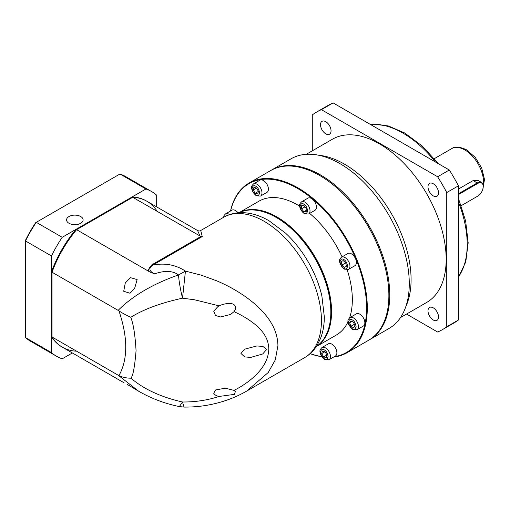 <?xml version="1.0" encoding="UTF-8"?>
<svg xmlns="http://www.w3.org/2000/svg" width="510" height="510" viewBox="0 0 510 510"><rect width="100%" height="100%" fill="white"/><g stroke="black" fill="none" stroke-linecap="round" stroke-linejoin="round"><path stroke-width="0.76" d="M321.88 295.985A77.297 44.631 -120 0 0 285.625 233.191L269.101 220.811C259.686 215.322 250.295 212.6 240.937 212.638C234.683 212.74 228.913 214.289 223.635 217.292A81.02 46.773 -120 0 1 264.142 221.302A81.02 46.773 -120 0 1 321.434 320.529A81.02 46.773 -120 0 1 304.655 357.618C309.889 354.552 314.115 350.332 317.335 344.958L320.541 338.417C323.04 331.946 324.303 324.8 324.334 316.984L321.88 295.985M130.764 317.245C126.416 315.308 122.476 313.185 118.951 310.877L118.148 310.38C133.41 294.888 155.429 282.967 178.462 274.96C172.909 270.683 164.959 270.306 154.613 273.844C148.965 271.129 148.391 268.196 152.879 265.047C164.896 262.765 175.746 264.786 185.442 271.103L201.176 275.145L216.501 280.755C226.822 285.058 236.665 290.572 244.819 296.246C262.242 308.524 277.51 324.755 277.931 345.646L275.272 359.913L268.234 372.51L246.655 391.106C238.195 395.958 229.226 399.712 219.733 402.377C208.112 405.648 196.203 407.216 184.002 407.076L182.516 401.995C146.663 393.956 132.562 378.949 130.764 378.197C132.9 376.546 134.666 367.391 136.062 350.733C135.169 335.108 133.403 323.946 130.764 317.245C132.562 316.512 146.663 306.019 182.516 298.178L185.442 271.103L178.462 274.96C179.093 282.011 180.444 289.75 182.516 298.178L194.692 299.81L219.115 305.866L218.038 306.433L213.728 311.164L215.488 315.486L220.428 316.952L230.59 314.466L234.033 311.667L235.384 309.455C237.073 300.715 224.139 303.393 219.115 305.866M76.589 229.685L132.715 197.287A84.328 48.686 120 0 1 146.816 201.208L146.23 200.87A84.328 48.686 120 0 0 132.128 196.949L145.917 188.987L119.965 173.999L36.261 222.322L62.22 237.309L132.128 196.949L133.779 197.344A84.328 48.686 -60 0 1 146.816 201.208L197.568 230.507C198.938 231.126 199.996 231.126 200.742 230.507L202.247 236.551L152.879 265.047L151.974 264.735C148.219 268.764 147.549 271.199 149.959 272.04L76.589 229.685A84.328 48.686 120 0 0 52.039 272.212L118.148 310.38M316.372 346.481A77.297 44.631 -120 0 0 330.824 312.069A77.297 44.631 -120 0 0 276.171 217.4A77.297 44.631 -120 0 0 276.165 217.4A77.297 44.631 -120 0 0 239.139 212.708M184.034 407.076L179.373 406.585L182.516 401.995C195.234 402.097 207.436 400.248 219.115 396.448C216.533 395.964 214.742 394.899 213.728 393.261L215.532 389.978L225.292 388.193L234.033 390.367C236.264 389.213 240.809 387.077 248.395 381.505C255.357 376.055 268.4 364.924 268.795 348.993C268.496 333.317 255.172 324.207 248.389 319.49C239.885 314.147 236.78 313.006 234.033 311.667M219.115 396.448L234.377 394.377L235.391 391.553L234.033 390.367M266.724 349.414L262.771 346.367L256.804 345.978L244.513 349.203L240.969 353.487L244.711 356.898L250.665 357.427L262.688 353.985L266.724 349.414M330.824 312.069L330.824 311.534A76.634 44.249 -120 0 0 276.637 217.668L276.171 217.4M127.168 384.368L138.752 391.291L118.148 375.181L52.039 337.014L52.039 272.212M134.646 288.322L130.005 293.237L123.713 291.28L125.294 282.923L130.515 277.669L137.133 279.582L134.646 288.322M118.148 375.181L118.951 375.609C122.496 377.285 126.435 378.152 130.764 378.197M52.039 337.014A84.328 48.686 120 0 0 62.488 347.265A84.328 48.686 -60 0 1 52.626 337.907L51.453 336.676L51.453 255.95A95.07 54.889 -60 0 1 62.22 237.309M151.974 264.735L200.876 236.5L132.715 197.287M149.959 272.04L154.613 273.844M197.568 230.507L200.118 236.2M200.876 236.5L202.247 236.551M335.357 186.634A97.467 56.272 60 0 1 335.459 186.73A97.467 56.272 60 0 1 387.033 276.057A97.467 56.272 60 0 1 387.058 276.197M230.52 211A97.965 56.559 60 0 1 249.046 183.052L270.619 170.595A97.965 56.559 60 0 1 319.604 175.446A97.965 56.559 60 0 1 335.248 186.545A97.965 56.559 60 0 1 387.084 276.331A97.965 56.559 60 0 1 368.583 340.278L347.017 352.735A97.965 56.559 60 0 1 333.578 357.07M249.046 183.052A97.965 56.559 60 0 1 298.031 187.903A97.965 56.559 60 0 1 362.03 274.233A97.965 56.559 60 0 1 347.017 352.735M321.842 356.751A97.965 56.559 60 0 1 310.163 353.647M230.635 210.93A97.467 56.272 60 0 1 297.681 188.509A97.467 56.272 60 0 1 363.917 284.344A97.467 56.272 60 0 1 334.286 356.662M321.708 356.56A97.467 56.272 60 0 1 310.227 353.596M321.969 347.539L328.402 343.829A7.025 4.054 60 0 1 331.914 344.173A7.025 4.054 60 0 1 336.504 350.37A7.025 4.054 60 0 1 335.427 355.999L329.001 359.709A7.025 4.054 60 0 0 330.078 354.08A7.025 4.054 60 0 0 325.488 347.89A7.025 4.054 60 0 0 321.969 347.539C318.527 351.071 320.401 351.76 320.599 354.38L324.66 359.448L329.001 359.709M229.596 214.583A7.025 4.054 60 0 0 229.041 214.226A7.025 4.054 60 0 0 225.528 213.881L231.961 210.165A7.025 4.054 60 0 1 235.473 210.515A7.025 4.054 60 0 1 238.017 212.797M253.502 183.9L259.928 180.189A7.025 4.054 60 0 1 263.447 180.534A7.025 4.054 60 0 1 268.037 186.73A7.025 4.054 60 0 1 266.959 192.359L260.527 196.069A7.025 4.054 60 0 0 261.604 190.44A7.025 4.054 60 0 0 257.014 184.25A7.025 4.054 60 0 0 253.502 183.9C250.053 187.431 251.927 188.12 252.131 190.74L256.186 195.808L260.527 196.069M301.525 201.852L307.957 198.135A7.025 4.054 60 0 1 311.47 198.486A7.025 4.054 60 0 1 316.06 204.676A7.025 4.054 60 0 1 314.982 210.311L308.556 214.022A7.025 4.054 60 0 0 309.634 208.392A7.025 4.054 60 0 0 305.044 202.196A7.025 4.054 60 0 0 301.525 201.852C298.082 205.377 299.956 206.065 300.154 208.692L304.215 213.754L308.556 214.022M341.477 257.212L347.909 253.502A7.025 4.054 60 0 1 351.422 253.852A7.025 4.054 60 0 1 356.012 260.043A7.025 4.054 60 0 1 354.934 265.672L348.502 269.388A7.025 4.054 60 0 0 349.579 263.753A7.025 4.054 60 0 0 344.989 257.563A7.025 4.054 60 0 0 341.477 257.212C338.028 260.744 339.909 261.432 340.106 264.052L344.161 269.121L348.502 269.388M349.943 317.564L356.375 313.848A7.025 4.054 60 0 1 359.888 314.198A7.025 4.054 60 0 1 364.478 320.388A7.025 4.054 60 0 1 363.4 326.017L356.974 329.734A7.025 4.054 60 0 0 358.052 324.099A7.025 4.054 60 0 0 353.456 317.909A7.025 4.054 60 0 0 349.943 317.564C346.5 321.09 348.375 321.778 348.572 324.398L352.633 329.466L356.974 329.734M238.992 212.721L259.029 201.15A77.297 44.631 60 0 1 297.681 204.982A77.297 44.631 60 0 1 299.599 206.129M309.627 213.403A77.297 44.631 60 0 1 342.063 256.874M347.157 269.828A77.297 44.631 60 0 1 349.605 317.787M348.011 321.759A77.297 44.631 60 0 1 336.332 335.038L316.289 346.602M239.024 212.715A77.297 44.631 60 0 1 276.93 216.96A77.297 44.631 60 0 1 327.222 284.401A77.297 44.631 60 0 1 316.308 346.577M264.174 212.013A76.8 44.344 60 0 1 276.637 217.534A76.8 44.344 60 0 1 329.492 325.15M323.62 356.911L326.228 357.606L326.923 354.998L325.017 351.696L322.409 350.995L321.708 353.602L323.62 356.911L326.923 354.998M256.543 188.05L253.935 187.355L253.234 189.962L255.147 193.271L257.754 193.966L258.455 191.358L256.543 188.05L253.234 189.962M306.21 208.399L303.871 205.492L301.531 205.702L301.531 208.819L303.871 211.726L306.21 211.522L306.21 208.399M346.43 266.29L345.729 262.873L343.122 260.559L341.215 261.662L341.91 265.079L344.518 267.393L346.43 266.29M353.64 327.803L354.992 325.884L353.64 322.403L350.937 320.841L349.592 322.766L350.937 326.241L353.64 327.803M321.708 353.602L325.017 351.696M255.147 193.271L258.455 191.358M303.871 211.726L306.21 210.381M301.531 208.819L304.954 206.843M341.91 265.079L345.729 262.873M341.215 261.662L343.122 260.559M350.937 326.241L354.361 324.264M349.592 322.766L351.925 321.415M80.682 223.272A8.268 4.775 180 0 1 71.674 224.304A8.268 4.775 180 0 1 66.574 219.899A8.268 4.775 180 0 1 68.99 216.52A8.268 4.775 180 0 1 78.004 215.488A8.268 4.775 180 0 1 83.105 219.899A8.268 4.775 180 0 1 80.682 223.272M76.009 229.347A84.328 48.686 120 0 0 51.453 271.875L52.626 270.638A84.328 48.686 -60 0 1 75.525 230.979L76.009 229.347M72.356 352.958L62.22 358.81A95.07 54.889 -60 0 1 56.534 356.235A95.07 54.889 -60 0 1 51.453 352.595L25.5 337.614L25.5 240.261A93.751 54.124 120 0 1 35.655 222.672L36.261 222.322A95.07 54.889 120 0 0 25.5 240.962L51.453 255.95M145.917 188.987A95.07 54.889 -60 0 1 151.604 191.562A95.07 54.889 -60 0 1 156.678 195.202L156.678 206.901M151.604 191.562L125.651 176.575A95.07 54.889 120 0 0 119.965 173.999M75.525 351.129A84.328 48.686 -60 0 1 62.488 347.265L61.908 346.928A84.328 48.686 120 0 1 51.453 336.676L51.453 352.595M146.816 201.208A84.328 48.686 -60 0 1 156.678 210.56M25.5 337.614A95.07 54.889 120 0 0 30.574 341.247L56.534 356.235M400.497 317.558L426.647 302.462A94.248 54.411 -120 0 0 441.093 226.944A94.248 54.411 -120 0 0 379.523 143.89A94.248 54.411 -120 0 0 332.399 139.224L306.249 154.32M271.059 170.346A97.965 56.559 60 0 1 271.498 170.091L291.019 158.814A97.965 56.559 60 0 1 316.028 154.772L321.383 155.582A94.248 54.411 60 0 1 344.448 164.143A94.248 54.411 60 0 1 406.967 303.826L404.997 308.862A97.965 56.559 60 0 1 388.983 328.497L369.463 339.775A97.965 56.559 60 0 1 369.023 340.023M316.028 154.772A97.965 56.559 60 0 1 340.004 163.672A97.965 56.559 60 0 1 404.997 308.862M271.498 170.091A97.965 56.559 60 0 1 320.478 174.943A97.965 56.559 60 0 1 389.748 294.927A97.965 56.559 60 0 1 369.463 339.775M433.258 195.891A7.44 4.297 60 0 1 428.4 189.337A7.44 4.297 60 0 1 429.535 183.377A7.44 4.297 60 0 1 433.258 183.74A7.44 4.297 60 0 1 438.122 190.3A7.44 4.297 60 0 1 436.981 196.261A7.44 4.297 60 0 1 433.258 195.891M325.782 133.843A7.44 4.297 60 0 1 320.924 127.29A7.44 4.297 60 0 1 322.065 121.323A7.44 4.297 60 0 1 325.782 121.692A7.44 4.297 60 0 1 330.646 128.252A7.44 4.297 60 0 1 329.505 134.213A7.44 4.297 60 0 1 325.782 133.843M433.258 319.993A7.44 4.297 60 0 1 428.4 313.44A7.44 4.297 60 0 1 429.535 307.473A7.44 4.297 60 0 1 433.258 307.842A7.44 4.297 60 0 1 438.122 314.402A7.44 4.297 60 0 1 436.981 320.363A7.44 4.297 60 0 1 433.258 319.993M458.439 189.051L473.286 180.476L477.895 180.342L481.517 182.433A8.268 4.775 -60 0 1 483.225 186.214A8.268 4.775 -60 0 1 483.225 186.424M406.54 314.071L437.625 332.016A125.664 72.554 -120 0 0 442.348 329.67A125.664 72.554 -120 0 0 446.747 326.751L446.747 192.563A125.664 72.554 -120 0 0 437.625 176.76L321.421 109.669A125.664 72.554 -120 0 0 316.691 112.015A125.664 72.554 -120 0 0 312.292 114.941L312.292 150.832M321.421 109.669L333.113 102.918A125.664 72.554 -120 0 0 328.383 105.264L316.691 112.015M333.113 102.918L449.316 170.008L437.625 176.76M446.747 192.563L458.439 185.812A125.664 72.554 -120 0 0 449.316 170.008M458.439 185.812L458.439 319.999L446.747 326.751M442.348 329.67L454.04 322.919A125.664 72.554 -120 0 0 458.439 319.999M458.439 193.774L477.379 182.841A8.268 4.775 -60 0 1 481.517 182.433M458.439 194.584L477.73 183.447A7.771 4.488 -60 0 1 483.225 186.622A7.771 4.488 -60 0 1 477.73 196.14L477.379 196.344A8.268 4.775 -60 0 1 477.379 196.337A8.268 4.775 -60 0 1 477.379 196.344L461.244 205.657M477.73 196.14L477.379 196.344M118.951 375.609C127.997 359.25 127.997 337.671 118.951 310.877M324.315 358.689C322.518 357.899 321.255 355.706 320.516 352.11C321.255 349.356 322.518 348.63 324.315 349.911C326.113 350.701 327.382 352.894 328.115 356.496C327.382 359.244 326.113 359.977 324.315 358.689M224.394 216.865L226.599 215.768M255.841 195.049C254.05 194.259 252.781 192.066 252.042 188.464C252.781 185.716 254.05 184.99 255.841 186.271C257.639 187.062 258.908 189.255 259.641 192.856C258.908 195.604 257.639 196.337 255.841 195.049M303.871 213.001C302.073 212.211 300.811 210.018 300.071 206.416C300.811 203.668 302.073 202.935 303.871 204.223C305.668 205.014 306.937 207.207 307.67 210.802C306.937 213.556 305.668 214.283 303.871 213.001M343.823 268.362C342.025 267.578 340.756 265.378 340.023 261.783C340.756 259.029 342.025 258.302 343.823 259.59C345.614 260.374 346.883 262.567 347.622 266.169C346.883 268.917 345.614 269.65 343.823 268.362M352.289 328.708C350.491 327.924 349.229 325.731 348.489 322.129C349.229 319.381 350.491 318.648 352.289 319.936C354.087 320.72 355.355 322.913 356.088 326.515C355.355 329.262 354.087 329.995 352.289 328.708M435.323 161.931A90.939 52.504 -120 0 0 402.906 133.091A90.939 52.504 -120 0 0 370.489 124.504M483.225 186.328A26.456 15.274 -120 0 0 464.871 149.965A26.456 15.274 -120 0 0 451.643 148.659C454.716 146.249 459.676 146.631 466.522 149.806L475.243 157.38L481.708 168.064L484.5 179.494L482.791 189.35M458.439 276.834A90.939 52.504 -120 0 0 458.439 201.973M477.73 183.447L473.286 180.476M200.742 230.507L223.635 217.292M179.373 406.585C164.947 403.639 151.413 398.546 138.758 391.297M124.077 382.819L62.488 347.265M246.655 391.106L304.655 357.618M225.528 213.881L224.081 215.462L223.603 217.311M370.222 124.344L372.912 124.102L388.378 125.957L404.558 132.925L422.255 146.019L438.479 163.755M458.439 198.333L465.649 221.072L468.174 242.792L465.77 261.942L458.439 277.147M451.643 148.659L434.361 158.635M483.225 186.622L483.225 186.214"/></g></svg>
